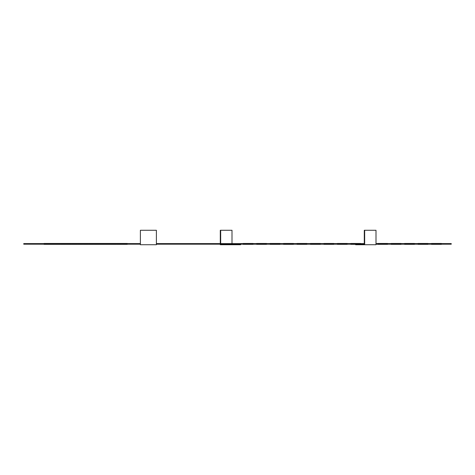 <?xml version="1.0" encoding="UTF-8"?>
<svg xmlns="http://www.w3.org/2000/svg" width="475" height="475" viewBox="0 0 475 475"><rect width="100%" height="100%" fill="white"/><g stroke="black" fill="none" stroke-linecap="round" stroke-linejoin="round"><path stroke-width="0.71" d="M88.291 244.334L83.048 244.334L88.291 244.334M82.721 244.334L77.478 244.334L82.721 244.334M71.577 244.334L66.334 244.334L71.577 244.334M77.152 244.334L71.903 244.334L77.152 244.334M66.007 244.334L60.764 244.334L66.007 244.334M60.438 244.334L55.189 244.334L60.438 244.334M54.868 244.334L49.62 244.334L54.868 244.334M49.293 244.334L44.05 244.334L49.293 244.334M93.866 244.334L88.617 244.334L93.866 244.334M99.435 244.334L94.192 244.334L99.435 244.334M105.005 244.334L99.762 244.334L105.005 244.334M110.574 244.334L105.331 244.334L110.574 244.334M116.149 244.334L110.901 244.334L116.149 244.334M121.719 244.334L116.476 244.334L121.719 244.334M127.288 244.334L122.045 244.334L127.288 244.334M391.109 244.334L401.078 244.334L391.109 244.334M404.558 244.334L414.527 244.334L404.558 244.334M377.661 244.334L387.63 244.334L377.661 244.334M418.006 244.334L427.981 244.334L418.006 244.334M431.454 244.334L441.429 244.334L431.454 244.334M296.958 244.334L306.933 244.334L296.958 244.334M310.407 244.334L320.382 244.334L310.407 244.334M323.861 244.334L333.83 244.334L323.861 244.334M350.758 244.334L355.638 244.334L350.758 244.334M337.309 244.334L347.278 244.334L337.309 244.334M243.158 244.334L253.133 244.334L243.158 244.334M256.607 244.334L266.582 244.334L256.607 244.334M270.061 244.334L280.03 244.334L270.061 244.334M283.51 244.334L293.479 244.334L283.51 244.334M88.291 243.461L83.048 243.461L88.291 243.461M82.721 243.461L77.478 243.461L82.721 243.461M71.577 243.461L66.334 243.461L71.577 243.461M77.152 243.461L71.903 243.461L77.152 243.461M66.007 243.461L60.764 243.461L66.007 243.461M60.438 243.461L55.189 243.461L60.438 243.461M54.868 243.461L49.62 243.461L54.868 243.461M49.293 243.461L44.05 243.461L49.293 243.461M93.866 243.461L88.617 243.461L93.866 243.461M99.435 243.461L94.192 243.461L99.435 243.461M105.005 243.461L99.762 243.461L105.005 243.461M110.574 243.461L105.331 243.461L110.574 243.461M116.149 243.461L110.901 243.461L116.149 243.461M121.719 243.461L116.476 243.461L121.719 243.461M127.288 243.461L122.045 243.461L127.288 243.461M391.109 243.461L401.078 243.461L391.109 243.461M404.558 243.461L414.527 243.461L404.558 243.461M377.661 243.461L387.63 243.461L377.661 243.461M418.006 243.461L427.981 243.461L418.006 243.461M431.454 243.461L441.429 243.461L431.454 243.461M296.958 243.461L306.933 243.461L296.958 243.461M310.407 243.461L320.382 243.461L310.407 243.461M323.861 243.461L333.83 243.461L323.861 243.461M350.758 243.461L360.733 243.461L350.758 243.461M337.309 243.461L347.278 243.461L337.309 243.461M243.158 243.461L253.133 243.461L243.158 243.461M256.607 243.461L266.582 243.461L256.607 243.461M270.061 243.461L280.03 243.461L270.061 243.461M283.51 243.461L293.479 243.461L283.51 243.461M140.38 243.604L23.75 243.604L23.75 244.186L140.38 244.186M364.289 243.604L156.394 243.604M443.561 243.604L451.25 243.604L451.25 244.186L443.561 244.186L443.561 243.604L375.998 243.604M443.561 244.186L375.998 244.186M364.675 230.268L375.998 230.268L375.998 244.732L364.675 244.732L364.675 230.268L364.289 230.268L364.289 244.186L252.492 244.186L252.492 243.604M156.394 244.186L252.492 244.186M25.721 243.604L25.721 244.186M44.282 244.186L44.282 243.604M296.335 244.186L296.335 243.604M156.394 244.732L140.38 244.732L140.38 230.268L156.394 230.268L156.394 244.732M220.293 244.186L220.293 244.732L240.647 244.732L240.647 244.186M229.324 244.732L229.324 244.186M220.293 243.604L220.293 230.268L220.679 230.268L220.679 243.604M220.679 230.268L232.002 230.268L232.002 243.604M364.675 244.732L355.638 244.732L355.638 244.186"/></g></svg>
